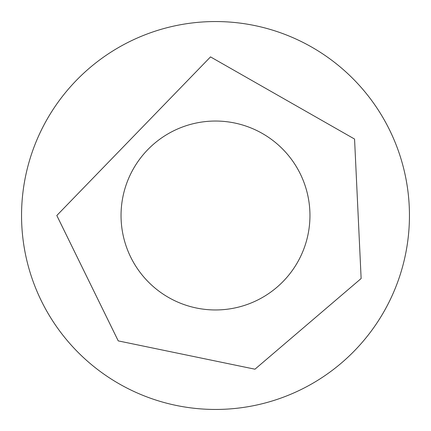 <?xml version="1.0" encoding="UTF-8"?>
<svg xmlns="http://www.w3.org/2000/svg" width="431" height="431" viewBox="0 0 431 431"><rect width="100%" height="100%" fill="white"/><g stroke="black" fill="none" stroke-linecap="round" stroke-linejoin="round"><path stroke-width="0.65" d="M409.45 215.5A193.95 193.95 0 0 1 118.525 383.466A193.95 193.95 0 0 1 118.525 47.534A193.95 193.95 0 0 1 409.45 215.5M309.954 215.5A94.454 94.454 0 0 1 168.273 297.304A94.454 94.454 0 0 1 168.273 133.696A94.454 94.454 0 0 1 309.954 215.5M56.811 215.5L118.239 340.889L254.963 369.2L361.135 278.523L354.557 139.051L210.517 56.892L56.811 215.5"/></g></svg>
